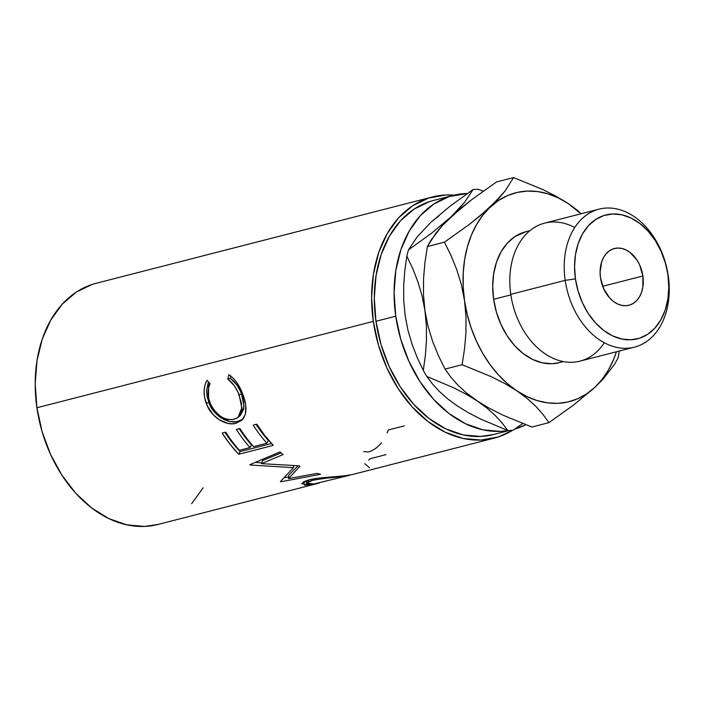 <?xml version="1.0" encoding="UTF-8"?>
<svg xmlns="http://www.w3.org/2000/svg" width="704" height="704" viewBox="0 0 704 704"><rect width="100%" height="100%" fill="white"/><g stroke="black" fill="none" stroke-linecap="round" stroke-linejoin="round"><path stroke-width="1.06" d="M604.314 342.751A71.236 51.049 -104.4 0 1 550.59 357.086A71.236 51.049 -104.4 0 1 510.778 294.334L565.198 280.368A71.236 51.049 -104.4 0 1 599.016 209.158A71.236 51.049 -104.4 0 1 668.272 275.95L667.92 274.903A63.914 45.795 -104.4 0 1 630.749 339.794A63.914 45.795 -104.4 0 1 575.441 278.872L565.198 280.368A71.236 51.049 75.6 0 0 626.833 348.278A71.236 51.049 75.6 0 0 668.272 275.95A71.236 51.049 -104.4 0 1 634.445 347.151A71.236 51.049 -104.4 0 1 565.198 280.368L510.778 294.334A71.236 51.049 75.6 0 0 580.034 361.126L634.445 347.151M600.486 277.798A29.286 20.988 -104.4 0 1 614.398 248.512A29.286 20.988 -104.4 0 1 642.875 275.977L602.668 286.299L642.875 275.977L639.672 265.012L636.988 260.11L630.001 252.41L625.953 249.902L621.738 248.433L617.522 248.054L613.474 248.785L609.734 250.598L606.452 253.414L603.759 257.145L601.753 261.624L600.081 272.149L600.486 277.798L603.689 288.754L609.629 297.915L613.36 301.365L617.408 303.873L621.623 305.342L625.838 305.721L629.886 304.99L633.626 303.178L636.909 300.353L639.602 296.63L641.608 292.151L642.849 287.082L642.875 275.977A29.286 20.988 -104.4 0 1 628.962 305.254A29.286 20.988 -104.4 0 1 600.486 277.798M559.486 362.622L552.112 363.722L542.388 362.85L532.673 359.462L523.336 353.681L514.738 345.726L507.206 335.905L501.028 324.597L496.452 312.242L493.636 299.306L510.858 294.879L493.636 299.306A67.575 48.418 75.6 0 0 559.328 362.657L563.473 361.592M433.638 200.429L429.51 201.617L414.093 209.088L400.558 220.722L389.444 236.086L381.172 254.575L376.059 275.484L374.299 298.003L375.962 321.279L395.745 316.202L400.77 339.328L408.962 361.425L419.998 381.638L433.47 399.194L448.844 413.424L465.546 423.764L482.918 429.827L500.298 431.385L508.473 430.496A120.824 86.583 -104.4 0 1 395.745 316.202L375.962 321.279A120.824 86.583 75.6 0 0 493.425 434.553L509.291 430.487M525.8 424.75A120.824 86.583 -104.4 0 1 514.844 429.035L525.809 424.75M92.092 284.469L76.199 292.169L62.26 304.163L50.811 319.986L42.284 339.029L37.013 360.571L35.2 383.777L36.916 407.757L373.314 321.394L378.488 345.224L386.927 367.99L398.297 388.819L412.174 406.903L428.023 421.564L445.218 432.212L463.126 438.469L481.034 440.062L498.265 436.955L512.494 430.32A124.485 89.206 -104.4 0 1 494.331 438.099A124.485 89.206 -104.4 0 1 373.314 321.394L36.916 407.757A124.485 89.206 75.6 0 0 157.934 524.471L319.273 483.05L310.631 484.836L304.348 485.109M301.805 483.921L303.362 481.932L308.986 479.899L301.778 483.745L310.631 484.836L310.508 484.238L310.631 484.836L319.273 483.05M346.738 475.526C336.882 476.89 318.243 477.33 308.986 479.899L317.416 478.315L344.758 475.772L352.871 474.426L494.331 438.099M261.448 463.646L299.262 465.828A124.485 89.206 75.6 0 0 300.001 466.242L288.517 478.641L317.082 473.37A124.485 89.206 75.6 0 0 320.496 474.285L280.887 481.791A124.485 89.206 -104.4 0 1 280.403 481.633L293.445 467.65L250.351 465.036A124.485 89.206 -104.4 0 1 249.902 464.675L280.016 451.924A124.485 89.206 75.6 0 0 283.07 454.573L261.448 463.646L262.504 460.601L261.448 463.646L283.07 454.573A124.485 89.206 75.6 0 1 280.016 451.924L249.902 464.675A124.485 89.206 75.6 0 0 250.351 465.036L250.589 464.385L250.351 465.036L293.445 467.65L293.841 465.67L293.445 467.65L280.403 481.633A124.485 89.206 75.6 0 0 280.887 481.791L280.922 481.131L280.887 481.791L320.496 474.285A124.485 89.206 75.6 0 1 317.082 473.37L288.517 478.641L300.001 466.242A124.485 89.206 75.6 0 1 299.262 465.828L261.448 463.646M273.302 445.377L238.674 454.265A124.485 89.206 -104.4 0 1 222.138 433.066L225.685 432.15A124.485 89.206 75.6 0 0 239.386 450.287L250.043 447.55A124.485 89.206 -104.4 0 1 236.342 429.414L239.897 428.507A124.485 89.206 75.6 0 0 253.598 446.635L266.913 443.221A124.485 89.206 -104.4 0 1 253.211 425.084L256.766 424.169A124.485 89.206 75.6 0 0 273.302 445.377L264.642 435.327L256.766 424.169L253.211 425.084A124.485 89.206 75.6 0 0 266.913 443.221L253.598 446.635A124.485 89.206 75.6 0 1 239.897 428.507L236.342 429.414A124.485 89.206 75.6 0 0 250.043 447.55L239.386 450.287A124.485 89.206 75.6 0 1 225.685 432.15L222.138 433.066L230.014 444.215L238.674 454.265L273.302 445.377M206.369 381.471L206.994 380.292L210.056 383.662L208.542 387.939L208.014 392.753L208.516 397.813L210.822 404.835L214.245 410.423L220.414 416.258L223.907 418.211L227.454 419.39L232.478 419.628L236.782 418.229L239.034 416.398L241.542 410.696L241.472 403.207L238.172 392.603L234.388 385.854L227.814 379.104L228.897 374.669L233.121 378.145L236.905 382.765L241.49 391.098L244.552 399.599L245.74 405.029L245.52 413.547L243.839 417.754L241.789 420.279L235.954 423.28L232.126 423.799L227.929 423.403L219.217 419.716L213.259 414.779L207.354 405.935L204.582 397.364L204.081 391.204L204.908 385.37L206.369 381.471M395.745 316.202L394.082 292.926L395.842 270.398L400.954 249.489L409.235 231L420.35 215.644L433.875 204.002L449.302 196.53L467.412 193.477A120.824 86.583 -104.4 0 0 453.121 195.422A120.824 86.583 -104.4 0 0 395.745 316.202M439.19 215.688L430.91 222.226M405.161 315.77L403.735 300.722L403.674 285.727L404.774 270.82L406.824 256.089A122.452 87.745 -104.4 0 1 408.549 249.823L417.05 237.037L430.918 222.218L450.146 206.105L473.079 189.543A122.452 87.745 -104.4 0 1 478.306 189.314A122.452 87.745 75.6 0 0 473.079 189.543L464.578 202.321L450.71 217.14L431.482 233.262L408.549 249.823A122.452 87.745 75.6 0 0 406.824 256.089L412.808 268.726L418.009 282.119L422.118 296.094L424.952 310.71L426.386 325.785L426.448 340.78L425.348 355.687L423.298 370.418L417.314 357.782L412.113 344.388L408.003 330.414L405.17 315.797L403.735 300.722L403.674 285.727L404.774 270.82L406.824 256.089L412.808 268.726L418.009 282.119L422.118 296.094L424.952 310.71L426.386 325.785L426.448 340.78L425.348 355.687L423.298 370.418A122.452 87.745 75.6 0 0 426.8 376.464A122.452 87.745 -104.4 0 1 423.298 370.418L417.314 357.782L412.113 344.388L408.003 330.414L405.17 315.797M457.38 406.006L447.665 398.878L439.402 391.503L432.494 383.979L426.8 376.464L453.587 387.737L465.89 394.064L477.198 400.946L486.939 408.091L495.202 415.466L502.11 422.99L507.804 430.505L481.017 419.232L468.714 412.905L457.406 406.023L447.665 398.878L439.402 391.503L432.494 383.979L426.8 376.464L453.587 387.737L465.89 394.064L477.198 400.946L486.939 408.091L495.202 415.466L502.11 422.99L507.804 430.505A122.452 87.745 75.6 0 0 513.031 430.276A122.452 87.745 -104.4 0 1 507.804 430.505L481.017 419.232L468.714 412.905L457.406 406.023M432.414 196.962A124.485 89.206 -104.4 0 1 454.159 195.166L445.72 194.99L428.49 198.106L412.597 205.797L398.658 217.791L387.2 233.614L378.682 252.666L373.41 274.208L371.598 297.414L373.314 321.394A124.485 89.206 -104.4 0 1 432.414 196.962L96.026 283.325A124.485 89.206 75.6 0 0 36.916 407.757L42.09 431.596L50.53 454.362L61.899 475.191L75.777 493.275L91.626 507.927L108.83 518.584L126.729 524.832L144.637 526.434L158.215 524.401M191.699 503.642L203.148 487.81M453.121 195.422L433.33 200.508A120.824 86.583 75.6 0 0 375.962 321.279L380.987 344.406L389.171 366.502L400.215 386.725L413.679 404.281L429.062 418.502L445.755 428.842L463.126 434.905L480.515 436.462L493.698 434.482M513.031 430.276L522.676 423.535L513.031 430.276M483.226 191.198L478.306 189.314L483.226 191.198M430.918 222.218L450.146 206.105L473.079 189.543L464.578 202.321L458.427 209.44L450.71 217.14L431.482 233.262L408.549 249.823L417.05 237.037L430.918 222.218M428.067 326.445L424.952 310.71L423.474 294.483L423.562 278.353L424.961 262.31L427.39 246.55L431.094 240.02L442.455 225.412L450.71 217.14L471.601 199.742L496.558 181.94L513.603 177.566L504.979 191.101L482.918 215.054L476.564 224.532L471.337 235.259L467.333 247.042L464.614 259.688L463.232 272.976L463.197 286.669L464.526 300.555L467.192 314.371L471.143 327.906L476.318 340.903L482.627 353.162L489.958 364.461L498.186 374.607L507.179 383.434L516.771 390.782L526.803 396.528L537.108 400.576L547.51 402.855L557.823 403.33L567.873 401.984L577.482 398.842L586.502 393.967L594.766 387.438L602.14 379.359L608.494 369.882L613.721 359.154L616.405 351.78A107.809 77.255 -104.4 0 1 594.766 387.438L602.914 379.289L614.372 364.566L618.086 358.028L619.282 351.05L618.086 358.028L614.372 364.566L602.914 379.289L594.766 387.438A107.809 77.255 -104.4 0 1 516.771 390.782L527.199 398.482L535.929 406.463L543.101 414.559L548.918 422.638L573.725 404.941L594.766 387.438L573.725 404.941L548.918 422.638L531.872 427.011L502.797 415.096L489.438 408.338L477.198 400.946L466.77 393.237L458.031 385.264L450.868 377.168L445.051 369.09L438.425 355.687L432.634 341.414L428.067 326.445L424.952 310.71L423.474 294.483L423.562 278.353L424.961 262.31L427.39 246.55L444.435 242.176L451.053 255.578L456.852 269.852L461.419 284.821L464.526 300.555A107.809 77.255 -104.4 0 1 490.283 206.976A107.809 77.255 -104.4 0 1 568.286 203.632L558.246 197.886L547.941 193.838L537.548 191.558L527.234 191.092L517.185 192.43L507.566 195.571L498.555 200.446L469.392 224.374L444.435 242.176L451.053 255.578L456.852 269.852L461.419 284.821L464.526 300.555L466.013 316.782L465.925 332.913L464.526 348.955L462.088 364.716L491.172 376.631L504.53 383.381L516.771 390.782A107.809 77.255 -104.4 0 1 464.526 300.555L466.013 316.782L465.925 332.913L464.526 348.955L462.088 364.716L445.051 369.09L438.425 355.687L432.634 341.414L428.067 326.445M478.641 401.896L466.77 393.237L458.031 385.264L450.868 377.168L445.051 369.09L462.088 364.716L491.172 376.631L504.53 383.381L516.771 390.782L527.199 398.482L535.929 406.463L543.101 414.559L548.918 422.638L531.872 427.011L502.797 415.096L489.438 408.338M580.976 213.796L568.286 203.632L556.239 196.346L542.854 189.57L513.603 177.566L496.558 181.94L471.601 199.742L460.469 208.569L442.455 225.412L436.014 233.015L427.39 246.55L444.435 242.176L469.392 224.374L480.524 215.547L498.538 198.704L504.979 191.101L513.603 177.566L542.854 189.57L556.239 196.346L568.286 203.632A107.809 77.255 -104.4 0 1 580.976 213.796M529.866 230.692L525.721 231.757A67.575 48.418 75.6 0 0 493.636 299.306L492.712 286.29L493.689 273.689L496.549 261.994L501.178 251.654L507.399 243.065L514.967 236.562L525.897 231.713M578.855 211.455L568.286 203.632L578.855 211.455M599.016 209.158L544.597 223.133A71.236 51.049 75.6 0 0 510.778 294.334A71.236 51.049 -104.4 0 1 574.737 227.533M667.92 274.903L668.8 287.214L667.867 299.13L665.166 310.191L660.783 319.968L654.905 328.09L647.75 334.25L639.593 338.202L630.749 339.794L621.553 338.976L612.357 335.764L603.53 330.299L595.39 322.775L588.271 313.482L582.428 302.79L578.098 291.104L575.441 278.872L574.561 266.561L575.494 254.646L578.195 243.584L582.569 233.807L588.456 225.676L595.61 219.525L603.768 215.574L612.612 213.972L621.808 214.799L630.995 218.002L639.83 223.476L647.97 231L655.09 240.284L660.933 250.976L665.262 262.671L668.272 275.95A71.236 51.049 75.6 0 0 606.628 208.041A71.236 51.049 75.6 0 0 565.198 280.368L575.441 278.872A63.914 45.795 -104.4 0 1 612.612 213.972A63.914 45.795 -104.4 0 1 667.92 274.903M209.968 402.829C207.346 395.754 207.381 389.365 210.056 383.662L206.994 380.292C203.359 387.103 203.13 394.83 206.316 403.471C210.822 417.146 226.389 426.413 235.954 423.28L241.789 420.279L245.23 414.594C246.726 408.663 245.881 401.826 242.704 394.073C239.571 385.466 234.969 378.998 228.897 374.669L227.814 379.104C232.786 382.818 236.57 388.124 239.158 395.006L241.824 407.889L238.137 417.287L234.001 419.329C223.942 420.684 215.934 415.184 209.968 402.829M238.128 417.287L240.319 415.448L244.042 406.296L241.534 393.818L239.158 395.006L241.534 393.818C239.017 387.121 235.286 381.99 230.349 378.418L227.814 379.104L230.349 378.418L230.921 376.147L230.349 378.418L236.852 384.938L240.566 391.477L242.862 397.813L243.751 401.782L243.725 409.077L240.284 415.474M242.801 419.223L237.978 421.362L235.954 423.28L237.978 421.362C228.378 424.45 213.127 415.633 208.692 402.274L206.316 403.471L208.692 402.274L208.437 381.894L206.571 390.359L207.02 396.343L209.695 404.659L213.77 411.286L221.355 418.009L229.988 421.546L236.122 421.731L241.138 420.2M251.574 444.946L250.043 447.55L251.574 444.946A120.824 86.583 -104.4 0 1 239.149 428.692A120.824 86.583 75.6 0 0 251.574 444.946M268.444 440.616L266.913 443.221L268.444 440.616A120.824 86.583 -104.4 0 1 256.018 424.362A120.824 86.583 75.6 0 0 268.444 440.616M271.55 443.502L240.117 451.572L238.674 454.265L240.117 451.572L231.713 441.813L224.937 432.344A120.824 86.583 75.6 0 0 240.117 451.572L271.55 443.502M288.772 475.156L288.517 478.641L288.772 475.156L298.047 465.802L288.772 475.156M281.116 452.901L262.504 460.601L281.116 452.901M261.721 462.862L255.394 462.37L261.721 462.862M288.649 476.863L284.398 477.664L288.649 476.863M308.502 480.594L307.085 480.313M350.108 475.006L343.323 476.423L323.418 478.474L312.356 480.357L307.868 481.95L306.759 483.41L309.012 484.202L314.019 483.947L306.698 483.217L312.356 480.357L312.286 479.16L312.356 480.357C322.502 478.553 332.825 477.242 343.323 476.423L343.226 475.939L343.323 476.423C352.044 474.672 352.334 474.558 344.194 476.071L346.817 475.438M369.494 467.72L364.839 463.725M368.746 460.064A124.485 89.206 75.6 0 0 370.031 458.744L386.012 454.643M381.515 442.728C377.406 447.674 372.97 450.754 368.218 451.968L363.695 451.59M387.103 432.854A124.485 89.206 75.6 0 0 388.353 429.968L404.342 425.858M314.019 483.947L349.034 475.411M349.571 475.262L348.242 475.596M306.46 480.63L306.698 483.208"/></g></svg>

